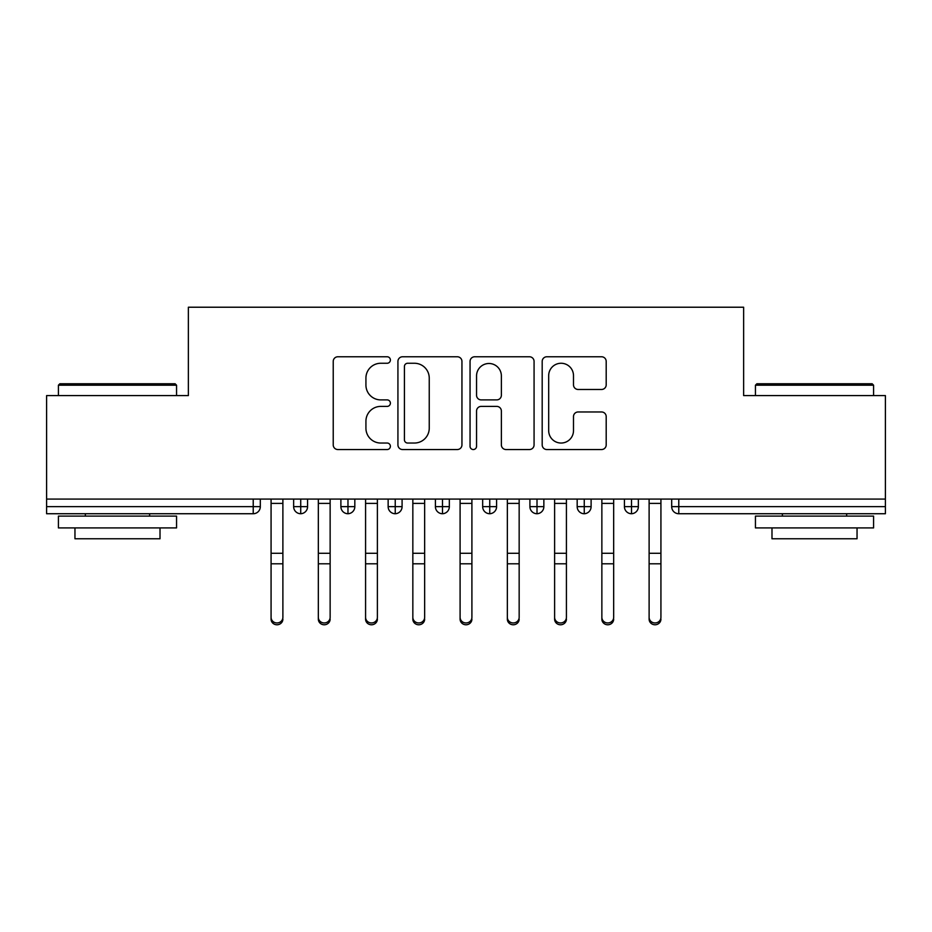 <?xml version="1.0" encoding="UTF-8"?>
<svg xmlns="http://www.w3.org/2000/svg" width="932" height="932" viewBox="0 0 932 932"><rect width="100%" height="100%" fill="white"/><g stroke="black" fill="none" stroke-linecap="round" stroke-linejoin="round"><path stroke-width="1.4" d="M390.392 360.008A3.25 3.25 0 0 0 387.141 356.77L337.862 356.77A4.637 4.637 0 0 0 333.225 361.406L333.225 444.89A4.637 4.637 0 0 0 337.862 449.539L387.141 449.539A3.25 3.25 0 0 0 390.392 446.288A3.25 3.25 0 0 0 387.141 443.038L380.769 443.038A14.842 14.842 0 0 1 365.927 428.196L365.927 421.241A14.842 14.842 0 0 1 380.769 406.399L387.141 406.399A3.25 3.25 0 0 0 390.392 403.148A3.25 3.25 0 0 0 387.141 399.898L380.769 399.898A14.842 14.842 0 0 1 365.927 385.056L365.927 378.101A14.842 14.842 0 0 1 380.769 363.259L387.141 363.259A3.25 3.25 0 0 0 390.392 360.008M601.559 389.471A4.637 4.637 0 0 0 606.196 384.823L606.196 361.406A4.637 4.637 0 0 0 601.559 356.77L546.828 356.77A4.637 4.637 0 0 0 542.191 361.406L542.191 444.89A4.637 4.637 0 0 0 546.828 449.539L601.559 449.539A4.637 4.637 0 0 0 606.196 444.89L606.196 416.604A4.637 4.637 0 0 0 601.559 411.967L578.131 411.967A4.637 4.637 0 0 0 573.495 416.604L573.495 430.631A12.407 12.407 0 0 1 561.087 443.038A12.407 12.407 0 0 1 548.68 430.631L548.68 375.666A12.407 12.407 0 0 1 561.087 363.259A12.407 12.407 0 0 1 573.495 375.666L573.495 384.823A4.637 4.637 0 0 0 578.131 389.471L601.559 389.471M46.6 499.074L885.4 499.074L885.4 395.587L743.631 395.587L743.631 307.222L188.369 307.222L188.369 395.587L46.6 395.587L46.6 506.635L253.224 506.635L253.224 499.074M461.946 361.406A4.637 4.637 0 0 0 457.297 356.77L402.566 356.77A4.637 4.637 0 0 0 397.929 361.406L397.929 444.89A4.637 4.637 0 0 0 402.566 449.539L457.297 449.539A4.637 4.637 0 0 0 461.946 444.89L461.946 361.406M474.703 356.77L529.434 356.77A4.637 4.637 0 0 1 534.071 361.406L534.071 444.89A4.637 4.637 0 0 1 529.434 449.539L506.006 449.539A4.637 4.637 0 0 1 501.369 444.89L501.369 411.035A4.637 4.637 0 0 0 496.733 406.399L481.192 406.399A4.637 4.637 0 0 0 476.555 411.035L476.555 446.288A3.25 3.25 0 0 1 473.305 449.539A3.25 3.25 0 0 1 470.054 446.288L470.054 361.406A4.637 4.637 0 0 1 474.703 356.77M260.319 499.074L260.319 506.635A7.083 7.083 0 0 1 253.224 513.73L46.6 513.73L46.6 506.635M885.4 499.074L885.4 513.73L678.776 513.73A7.083 7.083 0 0 1 671.681 506.635L671.681 499.074L671.681 506.635A7.083 7.083 0 0 0 678.776 513.73L678.776 506.635L885.4 506.635M300.721 513.73A7.083 7.083 0 0 1 293.638 506.635L293.638 499.074L293.638 506.635A7.083 7.083 0 0 0 300.721 513.73A7.083 7.083 0 0 0 307.572 506.647L307.572 499.074L307.572 506.635A7.083 7.083 0 0 1 300.721 513.73L300.721 506.635L307.572 506.635M300.721 499.074L300.721 506.635L293.638 506.635M253.224 513.73A7.083 7.083 0 0 0 260.319 506.635A7.083 7.083 0 0 1 253.224 513.73L253.224 506.635L260.319 506.635M347.974 499.074L347.974 506.635L340.891 506.635L340.891 499.074L340.891 506.635A7.083 7.083 0 0 0 347.974 513.73A7.083 7.083 0 0 0 354.824 506.647L354.824 499.074L354.824 506.635A7.083 7.083 0 0 1 347.974 513.73A7.083 7.083 0 0 1 340.891 506.635A7.083 7.083 0 0 0 347.974 513.73L347.974 506.635L354.824 506.635M395.238 499.074L395.238 506.635L388.143 506.635L388.143 499.074L388.143 506.635A7.083 7.083 0 0 0 395.238 513.73A7.083 7.083 0 0 0 402.088 506.647L402.088 499.074L402.088 506.635A7.083 7.083 0 0 1 395.238 513.73A7.083 7.083 0 0 1 388.143 506.635A7.083 7.083 0 0 0 395.238 513.73L395.238 506.635L402.088 506.635M442.49 499.074L442.49 513.73A7.083 7.083 0 0 1 435.407 506.635L435.407 499.074L435.407 506.635A7.083 7.083 0 0 0 442.49 513.73A7.083 7.083 0 0 0 449.341 506.647L449.341 499.074M489.743 499.074L489.743 513.73A7.083 7.083 0 0 1 482.66 506.635A7.083 7.083 0 0 0 489.743 513.73A7.083 7.083 0 0 1 482.66 506.635L482.66 499.074M496.593 499.074L496.593 506.635A7.083 7.083 0 0 1 489.743 513.73A7.083 7.083 0 0 0 496.593 506.647L482.66 506.635M537.007 499.074L537.007 506.635L529.912 506.635L529.912 499.074L529.912 506.635A7.083 7.083 0 0 0 537.007 513.73A7.083 7.083 0 0 0 543.857 506.647L543.857 499.074L543.857 506.635A7.083 7.083 0 0 1 537.007 513.73A7.083 7.083 0 0 1 529.912 506.635A7.083 7.083 0 0 0 537.007 513.73L537.007 506.635L543.857 506.635M584.259 513.73A7.083 7.083 0 0 1 577.176 506.635L577.176 499.074L577.176 506.635A7.083 7.083 0 0 0 584.259 513.73A7.083 7.083 0 0 0 591.109 506.647L591.109 499.074L591.109 506.635A7.083 7.083 0 0 1 584.259 513.73L584.259 506.635L591.109 506.635M631.512 499.074L631.512 506.635L624.428 506.635L624.428 499.074L624.428 506.635A7.083 7.083 0 0 0 631.512 513.73A7.083 7.083 0 0 0 638.362 506.647L638.362 499.074L638.362 506.635A7.083 7.083 0 0 1 631.512 513.73A7.083 7.083 0 0 1 624.428 506.635A7.083 7.083 0 0 0 631.512 513.73L631.512 506.635L638.362 506.635M584.259 499.074L584.259 506.635L577.176 506.635M407.668 363.259A3.25 3.25 0 0 0 404.418 366.509L404.418 439.799A3.25 3.25 0 0 0 407.668 443.038L414.402 443.038A14.842 14.842 0 0 0 429.244 428.196L429.244 378.101A14.842 14.842 0 0 0 414.402 363.259L407.668 363.259M501.369 375.899A12.407 12.407 0 0 0 488.962 363.492A12.407 12.407 0 0 0 476.555 375.899L476.555 395.261A4.637 4.637 0 0 0 481.192 399.898L496.733 399.898A4.637 4.637 0 0 0 501.369 395.261L501.369 375.899M282.885 619.139A5.907 5.639 180 0 1 276.979 624.778A5.907 5.639 180 0 1 271.072 619.139L271.072 617.322A5.907 5.639 -0 0 0 276.979 622.96A5.907 5.639 -0 0 0 282.885 617.322L282.885 565.619M271.072 499.074L271.072 617.322M282.885 499.074L282.885 617.322M330.138 619.139A5.907 5.639 180 0 1 324.231 624.778A5.907 5.639 180 0 1 318.325 619.139L318.325 617.322A5.907 5.639 -0 0 0 324.231 622.96A5.907 5.639 -0 0 0 330.138 617.322L330.138 565.619M377.39 619.139A5.907 5.639 180 0 1 371.484 624.778A5.907 5.639 180 0 1 365.577 619.139L365.577 617.322A5.907 5.639 -0 0 0 371.484 622.96A5.907 5.639 -0 0 0 377.39 617.322L377.39 565.619M424.654 619.139A5.907 5.639 180 0 1 418.748 624.778A5.907 5.639 180 0 1 412.841 619.139L412.841 617.322A5.907 5.639 -0 0 0 418.748 622.96A5.907 5.639 -0 0 0 424.654 617.322L424.654 565.619M471.907 619.139A5.907 5.639 180 0 1 466 624.778A5.907 5.639 180 0 1 460.093 619.139L460.093 617.322A5.907 5.639 -0 0 0 466 622.96A5.907 5.639 -0 0 0 471.907 617.322L471.907 565.619M318.325 499.074L318.325 617.322M330.138 499.074L330.138 617.322M365.577 499.074L365.577 617.322M377.39 499.074L377.39 617.322M412.841 499.074L412.841 617.322M424.654 499.074L424.654 617.322M460.093 499.074L460.093 617.322M471.907 499.074L471.907 617.322M59.834 383.774L175.134 383.774L176.556 385.196L58.413 385.196L59.834 383.774M117.49 527.908L58.413 527.908L58.413 516.095L176.556 516.095L176.556 527.908L117.49 527.908M160.013 527.908L160.013 538.778L74.956 538.778L74.956 527.908M756.866 383.774L872.166 383.774L873.587 385.196L755.444 385.196L756.866 383.774M814.51 527.908L755.444 527.908L755.444 516.095L873.587 516.095L873.587 527.908L814.51 527.908M857.044 527.908L857.044 538.778L771.987 538.778L771.987 527.908M519.159 619.139A5.907 5.639 180 0 1 513.252 624.778A5.907 5.639 180 0 1 507.346 619.139L507.346 617.322A5.907 5.639 -0 0 0 513.252 622.96A5.907 5.639 -0 0 0 519.159 617.322L519.159 565.619M507.346 499.074L507.346 617.322M519.159 499.074L519.159 617.322M566.423 619.139A5.907 5.639 180 0 1 560.516 624.778A5.907 5.639 180 0 1 554.61 619.139L554.61 617.322A5.907 5.639 -0 0 0 560.516 622.96A5.907 5.639 -0 0 0 566.423 617.322L566.423 565.619M613.675 619.139A5.907 5.639 180 0 1 607.769 624.778A5.907 5.639 180 0 1 601.862 619.139L601.862 617.322A5.907 5.639 -0 0 0 607.769 622.96A5.907 5.639 -0 0 0 613.675 617.322L613.675 565.619M660.928 619.139A5.907 5.639 180 0 1 655.021 624.778A5.907 5.639 180 0 1 649.115 619.139L649.115 617.322A5.907 5.639 -0 0 0 655.021 622.96A5.907 5.639 -0 0 0 660.928 617.322L660.928 565.619M554.61 499.074L554.61 617.322M566.423 499.074L566.423 617.322M601.862 499.074L601.862 617.322M613.675 499.074L613.675 617.322M649.115 499.074L649.115 617.322M660.928 499.074L660.928 617.322M678.776 499.074L678.776 506.635L671.681 506.635A7.083 7.083 0 0 0 678.776 513.73M435.407 506.635A7.083 7.083 0 0 0 442.49 513.73A7.083 7.083 0 0 0 449.341 506.647L435.407 506.635M282.885 503.408L271.072 503.408M282.885 553.293L271.072 553.293M282.885 563.802L271.072 563.802M330.138 503.408L318.325 503.408M330.138 553.293L318.325 553.293M330.138 563.802L318.325 563.802M377.39 503.408L365.577 503.408M377.39 553.293L365.577 553.293M377.39 563.802L365.577 563.802M424.654 503.408L412.841 503.408M424.654 553.293L412.841 553.293M424.654 563.802L412.841 563.802M471.907 503.408L460.093 503.408M471.907 553.293L460.093 553.293M471.907 563.802L460.093 563.802M519.159 503.408L507.346 503.408M519.159 553.293L507.346 553.293M519.159 563.802L507.346 563.802M566.423 503.408L554.61 503.408M566.423 553.293L554.61 553.293M566.423 563.802L554.61 563.802M613.675 503.408L601.862 503.408M613.675 553.293L601.862 553.293M613.675 563.802L601.862 563.802M660.928 503.408L649.115 503.408M660.928 553.293L649.115 553.293M660.928 563.802L649.115 563.802M58.413 395.587L58.413 385.196M85.348 516.095L85.348 513.73M149.621 516.095L149.621 513.73M176.556 395.587L176.556 385.196M755.444 395.587L755.444 385.196M782.379 516.095L782.379 513.73M846.652 516.095L846.652 513.73M873.587 395.587L873.587 385.196"/></g></svg>
